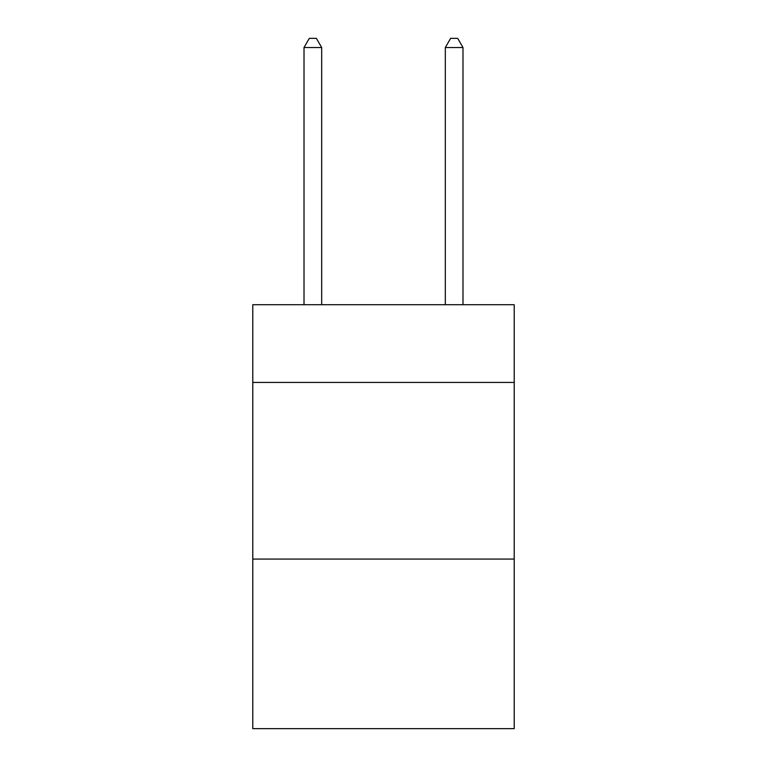 <?xml version="1.0" encoding="UTF-8"?>
<svg xmlns="http://www.w3.org/2000/svg" width="767" height="767" viewBox="0 0 767 767"><rect width="100%" height="100%" fill="white"/><g stroke="black" fill="none" stroke-linecap="round" stroke-linejoin="round"><path stroke-width="1.15" d="M514.216 382.436L514.216 304.72L252.784 304.72L252.784 382.436L514.216 382.436L514.216 728.65L252.784 728.65L252.784 382.436M514.216 559.076L252.784 559.076M321.68 304.72L321.68 47.535L304.01 47.535L304.01 304.72M304.01 47.535L309.312 38.35L316.378 38.35L321.68 47.535M462.99 304.72L462.99 47.535L445.32 47.535L445.32 304.72M445.32 47.535L450.622 38.35L457.688 38.35L462.99 47.535"/></g></svg>
